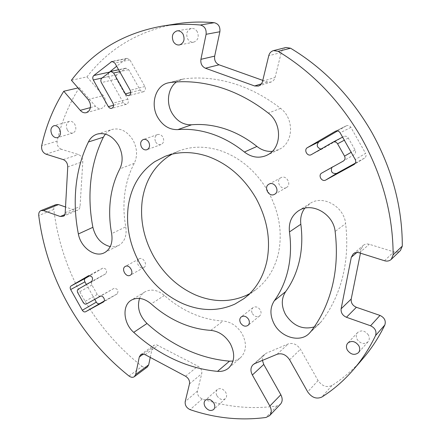 <?xml version="1.0" encoding="UTF-8"?>
<svg xmlns="http://www.w3.org/2000/svg" width="441" height="441" viewBox="0 0 441 441"><rect width="100%" height="100%" fill="white"/><g stroke="black" fill="none" stroke-linecap="round" stroke-linejoin="round"><path stroke-width="0.33" stroke-dasharray="2.21 1.65" d="M155.701 142.002C157.15 144.262 158.947 145.111 161.092 144.538C163.754 143.044 164.355 140.574 162.883 137.123C161.45 134.88 159.67 134.031 157.553 134.566C154.841 136.049 154.223 138.524 155.701 142.002M286.391 187.552L286.402 187.546C292.047 184.691 286.402 174.438 280.961 177.673L280.851 177.734C275.195 180.667 280.967 190.898 286.391 187.552M143.849 267.511L143.854 267.505C148.204 265.339 143.215 256.348 139.064 258.884L139.009 258.917C134.665 261.133 139.709 270.096 143.849 267.511M252.395 313.601C254.573 316.638 256.993 317.404 259.655 315.905C261.259 314.361 261.469 312.371 260.278 309.94C258.123 306.925 255.714 306.142 253.068 307.598C251.42 309.141 251.194 311.137 252.395 313.601M108.453 72.947L108.58 76.541L123.26 102.588L124.72 104.048L126.506 104.274C128.408 103.337 128.855 101.639 127.846 99.181L116.518 79.071C115.696 77.307 115.873 75.852 117.036 74.711L125.845 68.14L128.678 69.684L140.321 90.317L141.627 91.519L143.446 91.756C145.447 90.802 145.932 89.054 144.907 86.524L129.902 59.899L127.096 58.35L126.192 58.769L116.656 66.255M320.905 149.113L322.691 148.678L343.754 136.534C345.601 135.8 347.128 136.313 348.329 138.066L355.099 150.05C355.992 152.035 355.617 153.628 353.974 154.824L331.808 167.47M104.23 301.027L117.234 293.882C118.816 290.542 117.764 288.695 114.076 288.353L100.482 295.922C99.286 296.391 98.205 295.905 97.252 294.461L91.949 285.029C91.21 283.464 91.353 282.29 92.367 281.501L105.846 273.729C107.466 270.41 106.446 268.552 102.792 268.145L90.146 275.531M249.705 293.645L255.758 289.731C267.268 281.044 274.853 268.767 278.525 252.902C282.637 232.374 279.164 211.884 268.106 191.433C256.326 171.395 240.61 157.861 220.963 150.828C206.002 145.943 191.984 145.988 178.919 150.949L172.018 154.185M272.295 151.362L278.762 149.626L280.454 148.727C293.712 141.616 293.998 118.111 280.575 108.37C265.493 96.7 249.589 88.349 232.87 83.305C216.173 78.382 199.971 76.894 184.261 78.834L182.21 79.22L176.521 81.927M304.748 208.224L310.999 202.854C323.915 195.131 344.189 207.011 345.612 223.581L335.132 231.492M139.543 298.408C140.673 295.569 142.443 293.397 144.863 291.903L145.425 291.584C151.484 288.756 157.812 290.046 164.41 295.459C172.955 303.039 182.243 309.053 192.276 313.49C202.325 317.9 212.584 320.409 223.052 321.015L210.809 330.375M228.614 368.075L240.4 357.833C246.431 351.714 247.048 343.776 242.247 334.024C237.407 326.147 231.012 321.814 223.052 321.015M105.344 134.081L108.398 131.231L112.069 129.45C120.321 127.598 127.317 131.181 133.055 140.194C137.272 148.391 137.669 156.108 134.246 163.346C129.362 172.635 126.209 182.728 124.781 193.621C123.392 204.519 123.723 215.588 125.773 226.834L111.65 233.647M104.418 252.715L119.279 245.135C124.825 241.392 126.986 235.29 125.773 226.834M314.24 326.913L319.576 323.54L321.23 321.715C331.004 309.196 338.087 294.478 342.486 277.56C346.786 260.565 347.828 242.572 345.612 223.581M240.4 357.833L236.988 359.983L233.002 361.074M118.513 245.56L114.555 246.767L110.256 246.635M262.423 360.396C262.202 357.866 262.902 355.843 264.517 354.31L266.243 353.219L288.155 343.952C292.973 342.547 297.069 344.316 300.437 349.272L318.077 380.566C322.057 386.162 326.682 387.81 331.957 385.506C343.252 378.306 353.511 369.404 362.745 358.798M185.556 376.234L197.921 366.168C200.898 368.059 202.171 370.556 201.752 373.659L197.436 391.079C197.083 394.645 198.687 397.264 202.248 398.929C226.856 407.115 251.745 409.469 276.915 405.985L280.459 404.199M368.373 334.951C364.999 330.596 361.422 329.78 357.634 332.492C355.997 334.471 355.848 336.786 357.199 339.443C360.611 343.842 364.222 344.63 368.026 341.808C369.586 339.84 369.701 337.552 368.373 334.951M67.374 130.045C68.895 132.476 70.747 133.463 72.919 133.006C75.962 131.418 76.607 128.54 74.854 124.373C73.349 121.97 71.519 120.972 69.364 121.396C66.271 122.967 65.604 125.85 67.374 130.045M217 395.853C219.646 399.518 222.44 400.456 225.39 398.664C226.906 397.032 227.016 394.927 225.72 392.341C223.091 388.703 220.313 387.749 217.38 389.486C215.82 391.123 215.693 393.245 217 395.853M197.259 31.68C195.754 29.249 193.781 28.169 191.344 28.439C186.901 30.192 185.678 33.692 187.673 38.935C189.211 41.41 191.223 42.485 193.715 42.154C198.059 40.363 199.238 36.873 197.259 31.68M176.141 23.919C138.502 30.892 108.784 48.543 86.976 76.866L71.414 80.251M86.976 76.866L103.326 95.625C106.066 99.385 106.386 103.04 104.285 106.601L101.54 108.519C99.352 109.01 97.334 108.254 95.499 106.253L79.347 87.638L78.074 87.93M286 47.496C283.58 48.196 281.997 49.861 281.253 52.496L275.085 77.423C274.429 79.788 273.045 81.337 270.934 82.07L267.285 81.982L262.786 80.383M356.846 252.511L361.366 248.636L360.451 253.178M361.366 248.636L363.285 245.356C364.994 244 366.995 243.641 369.293 244.286L393.846 251.861C396.415 252.566 398.62 252.109 400.461 250.477M150.265 357.414L152.36 347.618L153.788 345.336L156.489 344.757L197.921 366.168M45.963 154.157L61.343 149.262L78.399 154.521C81.26 155.756 82.726 158.137 82.809 161.66L80.047 206.482L79.65 208.24L78.741 209.591L77.715 210.263L75.091 210.291L65.56 207M56.051 204.574C54.359 205.379 53.609 207 53.796 209.425C57.556 240.13 67.109 269.197 82.461 296.622C97.919 323.992 117.797 347.249 142.09 366.394L129.009 376.024M147.36 367C145.795 367.998 144.042 367.794 142.09 366.394M79.347 87.638C68.928 103.999 61.525 121.821 57.143 141.103L41.658 145.817M61.343 149.262C58.124 147.729 56.724 145.012 57.143 141.103M94.743 299.362L86.381 284.484M337.58 130.933L346.152 125.922L335.695 131.12M346.152 125.922L346.356 125.812C348.197 125.117 349.707 125.635 350.893 127.372L365.578 153.369L355.259 159.565M355.385 163.115L364.492 158.115C366.102 156.908 366.465 155.326 365.578 153.369M140.155 90.047L130.784 92.483M144.907 86.524L130.2 90.289M123.26 102.588L113.552 105.239M127.846 99.181L112.973 103.2M332.812 166.604L321.836 173.015M322.691 148.678L311.434 154.582M105.846 273.729L91.778 281.369M102.725 268.183L88.713 275.625M117.196 293.904L103.47 301.953M114.076 288.353L100.19 296.33M134.246 163.346L119.847 168.842M321.23 321.715L310.662 331.786M164.41 295.459L151.191 303.904M184.261 78.834L170.116 82.517M280.575 108.37L268.299 113.083M289.605 359.79L300.437 349.272M277.086 354.272L288.155 343.952M254.843 363.566L266.243 353.219M276.915 405.985L265.934 417.478M318.077 380.566L307.697 391.889M331.957 385.506L321.847 397.054M88.095 99.49L103.326 95.625M90.399 107.621L95.499 106.253M261.408 83.834L267.285 81.982M262.56 81.309L275.085 77.423M359.393 252.842L369.293 244.286M145.166 354.691L158.176 345.325M143.336 354.084L152.36 347.618M189.476 383.902L201.752 373.659M67.749 166.907L82.809 161.66M63.245 159.598L78.399 154.521M65.251 212.645L80.047 206.482M64.788 214.607L75.091 210.291M281.253 52.496L268.74 55.726M384.502 260.747L393.846 251.861M202.248 398.929L190.115 409.65M197.436 391.079L185.198 401.613M53.796 209.425L38.742 215.517M348.329 138.066L344.322 140.205M343.627 136.605L332.762 142.272M355.099 150.05L351.163 152.316M128.678 69.684L119.704 71.668M124.99 68.537L109.886 71.822M117.036 74.711L101.86 78.118M116.518 79.071L101.358 82.583M92.367 281.501L78.2 289.208M91.949 285.029L77.798 292.796M97.252 294.461L83.217 302.443M100.482 295.922L86.491 303.954M108.58 76.541L101.987 78.018M126.192 58.769L112.962 61.431M129.902 59.899L114.814 62.986M350.893 127.372L340.149 132.818M364.376 158.181L354.305 164.344M161.092 144.538L146.963 149.714M157.553 134.566L143.314 139.499M280.961 177.673L269.01 184.134M286.402 187.546L274.6 194.277M139.064 258.884L125.305 266.43M143.854 267.505L130.205 275.256M259.655 315.905L247.974 325.414M253.068 307.598L241.233 316.886M143.446 91.756L128.75 95.642M126.506 104.274L111.645 108.403M332.768 166.626L321.792 173.037M322.558 148.749L311.302 154.653M102.792 268.145L88.652 275.658M117.234 293.882L103.426 301.986M255.758 289.731L244.22 298.403M178.919 150.949L165.088 156.346M278.762 149.626L266.64 155.386M298.496 210.804L309.78 203.566M319.576 323.54L308.987 333.639M144.863 291.903L131.374 300.145M97.169 134.108L112.069 129.45M182.21 79.22L168.032 82.908M253.095 364.668L264.517 354.31M357.634 332.492L347.817 343.07M368.026 341.808L358.45 352.679M72.919 133.006L57.562 137.603M69.364 121.396L53.885 125.724M225.39 398.664L213.576 409.579M217.38 389.486L205.407 400.163M191.344 28.439L177.039 30.859M193.715 42.154L179.526 44.932M86.37 112.67L101.54 108.519M258.349 86.067L270.934 82.07M353.258 253.9L363.285 245.356M140.723 354.669L153.788 345.336M62.925 216.492L77.715 210.263M353.853 369.161L353.125 370.01M343.754 136.534L342.591 137.14M125.845 68.14L118.601 69.711M127.096 58.35L111.959 61.393M346.356 125.812L335.513 131.203M364.492 158.115L354.162 164.438"/><path stroke-width="0.66" d="M141.478 147.101C142.961 149.422 144.791 150.293 146.963 149.714C149.659 148.198 150.249 145.673 148.738 142.134C147.272 139.841 145.458 138.959 143.314 139.499C140.569 141.004 139.957 143.54 141.478 147.101M274.589 194.283L274.6 194.277C280.338 191.377 274.534 180.849 269.01 184.134L268.9 184.2C263.15 187.177 269.076 197.684 274.589 194.283M130.2 275.261L130.205 275.256C134.599 273.073 129.489 263.867 125.305 266.43L125.25 266.463C120.862 268.701 126.027 277.874 130.2 275.261M240.582 323.01C242.809 326.131 245.273 326.93 247.974 325.414C249.595 323.848 249.799 321.82 248.575 319.328C246.37 316.23 243.917 315.42 241.233 316.886C239.568 318.452 239.347 320.491 240.582 323.01M125.398 93.883L126.903 95.394L128.75 95.642C130.773 94.666 131.253 92.886 130.2 90.289L114.814 62.986L111.959 61.393L93.784 75.527C92.627 76.69 92.467 78.173 93.305 79.97L108.508 106.943L110.085 108.288L111.645 108.403C113.569 107.45 114.01 105.713 112.973 103.2L101.358 82.583C100.52 80.775 100.686 79.286 101.86 78.118L110.752 71.414L113.635 73.008L125.398 93.883L130.784 92.483M331.808 167.47C330.557 171.896 332.172 173.875 336.654 173.401L355.385 163.115M321.836 173.015L321.792 173.037C317.68 175.193 321.814 182.403 325.789 180.005L354.162 164.438C355.804 163.203 356.168 161.577 355.259 159.565L340.149 132.818C338.936 131.032 337.387 130.497 335.513 131.203L307.487 147.592C303.441 149.736 307.333 156.935 311.302 154.653L332.894 142.2C334.78 141.456 336.34 141.985 337.574 143.794L344.537 156.12C345.457 158.165 345.083 159.796 343.407 161.015L321.836 173.015M337.58 130.933L318.849 141.875C316.18 145.128 316.87 147.542 320.905 149.113M91.778 281.369C93.393 277.995 92.351 276.094 88.652 275.658L71.051 285.955C70.042 286.749 69.91 287.945 70.665 289.539L82.313 310.26C83.283 311.726 84.369 312.234 85.571 311.776L103.426 301.986C106.149 300.586 102.781 294.704 100.19 296.33L86.491 303.954C85.284 304.422 84.192 303.921 83.217 302.443L77.798 292.796C77.043 291.198 77.175 290.002 78.2 289.208L91.778 281.369M255.978 198.174C243.89 177.596 227.832 163.666 207.81 156.384C192.574 151.329 178.329 151.318 165.088 156.346L154.708 161.693C139.808 172.111 130.971 187.111 128.193 206.702C125.894 226.327 129.841 245.389 140.029 263.889C150.557 282.196 164.802 295.437 182.756 303.606C200.931 311.352 218.323 311.506 234.926 304.07L243.884 298.651C255.543 289.847 263.205 277.345 266.871 261.138C270.967 240.158 267.334 219.171 255.978 198.174M172.018 154.185L168.66 156.219C153.915 166.455 145.117 181.168 142.261 200.363C139.88 219.585 143.661 238.234 153.611 256.309C163.903 274.186 177.883 287.074 195.539 294.968C213.422 302.438 230.549 302.482 246.921 295.095L249.705 293.645M211.647 133.86C200.126 130.084 188.864 128.667 177.85 129.61C169.57 129.88 162.9 125.861 157.834 117.565C150.039 104.583 155.326 85.725 168.032 82.908L170.116 82.517C186.069 80.571 202.557 82.136 219.579 87.23C236.63 92.445 252.869 101.061 268.299 113.083C282.031 123.116 281.838 147.233 268.36 154.471L266.64 155.386C258.972 158.589 251.557 157.47 244.391 152.035C234.083 143.772 223.168 137.713 211.647 133.86M272.295 151.362C266.744 151.754 261.629 150.111 256.938 146.44C246.85 138.413 236.155 132.543 224.844 128.822C213.538 125.172 202.463 123.827 191.62 124.781C183.467 125.073 176.924 121.176 171.984 113.083C165.888 102.703 167.911 87.996 176.521 81.927M288.127 269.479C290.773 257.577 291.22 245.058 289.461 231.933C288.502 222.738 291.512 215.699 298.496 210.804L299.737 210.076C312.873 202.226 333.611 214.502 335.132 231.492C337.47 250.968 336.472 269.39 332.15 286.76C327.729 304.047 320.568 319.058 310.662 331.786L308.987 333.639C299.902 342.8 281.325 337.497 274.308 324.218C269.815 315.563 269.82 307.741 274.324 300.756C280.818 291.766 285.415 281.341 288.127 269.479M314.24 326.913C302.702 330.039 293.138 325.921 285.553 314.554C281.176 306.115 281.22 298.463 285.674 291.6C292.091 282.764 296.655 272.544 299.362 260.934C302.008 249.286 302.498 237.054 300.834 224.243C300.095 218.174 301.401 212.838 304.748 208.224M179.542 322.487C189.762 327.051 200.181 329.681 210.809 330.375C218.896 331.246 225.417 335.717 230.367 343.793C235.29 353.781 234.706 361.874 228.614 368.075C225.566 370.622 221.878 371.719 217.54 371.366C202.38 369.927 187.64 365.837 173.313 359.095C159.014 352.315 145.817 343.401 133.728 332.36C123.304 323.336 121.865 305.415 131.374 300.145L131.942 299.825C138.061 296.98 144.477 298.337 151.191 303.904C159.896 311.688 169.344 317.884 179.542 322.487M110.443 199.734C109.098 210.853 109.506 222.159 111.65 233.647C112.929 242.285 110.779 248.498 105.19 252.291L104.418 252.715C94.997 257.924 80.67 247.456 78.377 233.973C75.207 217.898 74.43 201.984 76.028 186.229C77.682 170.463 81.8 155.717 88.393 141.985C90.383 137.994 93.305 135.365 97.169 134.108C105.515 132.245 112.626 135.933 118.502 145.166C122.83 153.567 123.276 161.461 119.847 168.842C114.952 178.318 111.821 188.616 110.443 199.734M139.543 298.408C136.892 307.366 139.378 315.723 147.002 323.49C158.887 334.245 171.863 342.894 185.937 349.437C200.038 355.948 214.552 359.85 229.48 361.151L217.54 371.366M233.002 361.074L229.48 361.151M105.344 134.081L103.359 137.19C96.761 150.646 92.599 165.099 90.868 180.545C89.187 195.986 89.859 211.581 92.886 227.319L78.377 233.973M110.256 246.635C101.325 244.22 95.537 237.787 92.886 227.319M65.56 207L58.515 204.574L43.477 210.589L40.985 210.578C39.282 211.393 38.538 213.042 38.742 215.517C42.749 246.844 52.6 276.518 68.289 304.544C84.082 332.514 104.319 356.345 129.009 376.024C130.988 377.468 132.769 377.689 134.345 376.686L135.663 374.503L139.29 356.984L140.723 354.669L142.785 354.046L145.166 354.691L185.556 376.234C188.577 378.185 189.884 380.743 189.476 383.902L185.198 401.613C184.856 405.246 186.493 407.925 190.115 409.65C215.098 418.2 240.373 420.813 265.934 417.478L269.534 415.692C271.7 413.107 271.805 409.893 269.853 406.051L252.362 374.999C250.273 370.826 250.516 367.386 253.095 364.668L254.843 363.566L277.086 354.272C281.981 352.866 286.154 354.707 289.605 359.79L307.697 391.889C311.77 397.639 316.489 399.359 321.847 397.054C333.324 389.794 343.748 380.781 353.125 370.01C361.874 359.906 369.349 348.423 375.55 335.573C376.829 331.301 375.164 328.032 370.567 325.772L346.439 317.277C342.552 315.513 340.783 312.686 341.13 308.799L351.306 257.257L353.258 253.9C354.994 252.522 357.039 252.169 359.393 252.842L384.502 260.747C387.132 261.491 389.386 261.028 391.261 259.369L400.461 250.477L402.308 246.084C402.313 207.05 392.187 169.223 371.939 132.603C351.014 96.37 323.887 68.239 290.547 48.212L286 47.496L273.558 50.599C271.094 51.316 269.484 53.019 268.74 55.726L262.56 81.309C261.899 83.729 260.499 85.317 258.349 86.067L254.628 85.967L205.412 68.223C201.917 66.525 200.418 63.559 200.914 59.326L214.668 56.139C214.155 60.274 215.616 63.162 219.045 64.805L262.786 80.383M269.534 415.692L280.459 404.199C282.604 401.641 282.725 398.493 280.823 394.745L263.751 364.442L262.423 360.396M358.781 345.661C355.325 341.185 351.67 340.325 347.817 343.07C346.152 345.083 346.014 347.453 347.398 350.176C350.898 354.702 354.581 355.534 358.45 352.679C360.032 350.678 360.143 348.34 358.781 345.661M51.928 134.555C53.482 137.046 55.362 138.061 57.562 137.603C60.626 135.993 61.26 133.055 59.463 128.789C57.92 126.324 56.062 125.305 53.885 125.724C50.765 127.322 50.114 130.266 51.928 134.555M205.054 406.641C207.755 410.4 210.594 411.381 213.576 409.579C215.109 407.931 215.208 405.781 213.885 403.14C211.2 399.408 208.373 398.416 205.407 400.163C203.836 401.812 203.714 403.973 205.054 406.641M183.076 34.194C181.532 31.697 179.52 30.589 177.039 30.859C172.53 32.651 171.306 36.234 173.368 41.619C174.939 44.161 176.995 45.263 179.526 44.932C183.936 43.102 185.115 39.525 183.076 34.194M176.141 23.919L177.227 23.748C189.167 21.923 201.504 21.576 214.243 22.706L200.308 25.01C187.337 23.831 174.785 24.167 162.663 26.025C123.949 32.943 93.536 51.018 71.414 80.251L88.095 99.49C90.896 103.337 91.248 107.08 89.143 110.713L86.37 112.67C84.154 113.166 82.109 112.389 80.24 110.333L90.399 107.621M78.074 87.93L63.763 91.248L80.24 110.333M360.451 253.178L351.207 299.037C350.849 302.835 352.574 305.585 356.378 307.289L379.988 315.431L370.567 325.772M63.763 91.248C53.328 107.951 45.958 126.137 41.658 145.817C41.261 149.802 42.694 152.586 45.963 154.157L63.245 159.598C66.144 160.871 67.649 163.308 67.749 166.907L65.163 213.4L64.557 215.048L63.465 216.2L60.268 216.503L64.788 214.607M200.308 25.01C204.607 26.107 206.537 29.205 206.096 34.299L200.914 59.326M214.243 22.706C218.46 23.764 220.34 26.78 219.883 31.746L214.668 56.139M402.308 246.084L393.135 254.87C393.008 214.833 382.523 175.965 361.681 138.27C340.149 100.967 312.322 71.993 278.199 51.343L273.558 50.599M393.135 254.87L391.261 259.369M353.853 369.161L362.745 358.798C371.361 348.848 378.72 337.569 384.839 324.967C386.101 320.783 384.486 317.608 379.988 315.431M135.663 374.503L148.678 364.845L150.265 357.414M148.678 364.845L147.36 367L134.345 376.686M43.477 210.589L60.268 216.503M58.515 204.574L56.051 204.574L40.985 210.578M104.23 301.027L85.571 311.776M99.523 303.612C98.332 304.07 97.263 303.579 96.309 302.14L94.743 299.362M90.146 275.531L85.317 278.354C84.314 279.142 84.176 280.316 84.909 281.876L86.381 284.484M108.453 72.947L116.656 66.255M113.552 105.239L108.337 106.667M336.654 173.401L325.789 180.005M318.849 141.875L307.487 147.592M191.62 124.781L177.85 129.61M256.938 146.44L244.391 152.035M300.834 224.243L289.461 231.933M285.674 291.6L274.324 300.756M147.002 323.49L133.728 332.36M103.359 137.19L88.393 141.985M252.362 374.999L263.751 364.442M280.823 394.745L269.853 406.051M205.412 68.223L219.045 64.805M254.628 85.967L261.408 83.834M351.306 257.257L356.846 252.511M341.13 308.799L351.207 299.037M346.439 317.277L356.378 307.289M139.29 356.984L143.336 354.084M206.096 34.299L219.883 31.746M290.547 48.212L278.199 51.343M384.839 324.967L375.55 335.573M344.322 140.205L337.574 143.794M351.163 152.316L344.537 156.12M119.704 71.668L113.635 73.008M96.309 302.14L82.313 310.26M84.909 281.876L70.665 289.539M85.317 278.354L71.051 285.955M101.987 78.018L93.305 79.97M109.081 72.192L93.784 75.527M112.962 61.431L111.044 61.817M335.695 131.12L335.303 131.319M244.22 298.403L243.884 298.651M177.227 23.748L162.663 26.025M342.591 137.14L332.894 142.2M118.601 69.711L110.752 71.414"/></g></svg>
